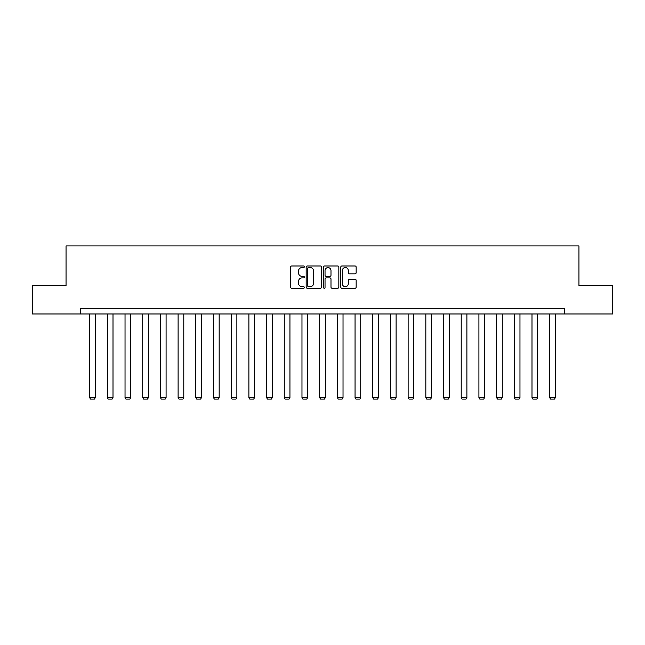 <?xml version="1.0" encoding="UTF-8"?>
<svg xmlns="http://www.w3.org/2000/svg" width="645" height="645" viewBox="0 0 645 645"><rect width="100%" height="100%" fill="white"/><g stroke="black" fill="none" stroke-linecap="round" stroke-linejoin="round"><path stroke-width="0.97" d="M304.351 266.764A0.782 0.782 0 0 0 303.577 265.99L291.742 265.99A1.113 1.113 0 0 0 290.629 267.103L290.629 287.138A1.113 1.113 0 0 0 291.742 288.25L303.577 288.25A0.782 0.782 0 0 0 304.351 287.476A0.782 0.782 0 0 0 303.577 286.694L302.045 286.694A3.564 3.564 0 0 1 298.482 283.131L298.482 281.462A3.564 3.564 0 0 1 302.045 277.898L303.577 277.898A0.782 0.782 0 0 0 304.351 277.116A0.782 0.782 0 0 0 303.577 276.342L302.045 276.342A3.564 3.564 0 0 1 298.482 272.779L298.482 271.11A3.564 3.564 0 0 1 302.045 267.546L303.577 267.546A0.782 0.782 0 0 0 304.351 266.764M355.04 273.835A1.113 1.113 0 0 0 356.153 272.722L356.153 267.103A1.113 1.113 0 0 0 355.04 265.99L341.898 265.99A1.113 1.113 0 0 0 340.786 267.103L340.786 287.138A1.113 1.113 0 0 0 341.898 288.25L355.04 288.25A1.113 1.113 0 0 0 356.153 287.138L356.153 280.349A1.113 1.113 0 0 0 355.04 279.237L349.413 279.237A1.113 1.113 0 0 0 348.3 280.349L348.3 283.719A2.975 2.975 0 0 1 345.325 286.694A2.975 2.975 0 0 1 342.342 283.719L342.342 270.521A2.975 2.975 0 0 1 345.325 267.546A2.975 2.975 0 0 1 348.3 270.521L348.3 272.722A1.113 1.113 0 0 0 349.413 273.835L355.04 273.835M80.456 313.978L32.25 313.978L32.25 285.622L66.048 285.622L66.048 245.93L578.952 245.93L578.952 285.622L612.75 285.622L612.75 313.978L564.544 313.978L564.544 308.31L80.456 308.31L80.456 313.978L564.544 313.978M321.524 267.103A1.113 1.113 0 0 0 320.412 265.99L307.278 265.99A1.113 1.113 0 0 0 306.165 267.103L306.165 287.138A1.113 1.113 0 0 0 307.278 288.25L320.412 288.25A1.113 1.113 0 0 0 321.524 287.138L321.524 267.103M324.588 265.99L337.722 265.99A1.113 1.113 0 0 1 338.835 267.103L338.835 287.138A1.113 1.113 0 0 1 337.722 288.25L332.102 288.25A1.113 1.113 0 0 1 330.99 287.138L330.99 279.011A1.113 1.113 0 0 0 329.877 277.898L326.144 277.898A1.113 1.113 0 0 0 325.032 279.011L325.032 287.476A0.782 0.782 0 0 1 324.25 288.25A0.782 0.782 0 0 1 323.476 287.476L323.476 267.103A1.113 1.113 0 0 1 324.588 265.99M308.503 267.546A0.782 0.782 0 0 0 307.721 268.328L307.721 285.912A0.782 0.782 0 0 0 308.503 286.694L310.116 286.694A3.564 3.564 0 0 0 313.68 283.131L313.68 271.11A3.564 3.564 0 0 0 310.116 267.546L308.503 267.546M330.99 270.578A2.975 2.975 0 0 0 328.015 267.602A2.975 2.975 0 0 0 325.032 270.578L325.032 275.23A1.113 1.113 0 0 0 326.144 276.342L329.877 276.342A1.113 1.113 0 0 0 330.99 275.23L330.99 270.578M95.315 313.978L95.315 397.594L89.639 397.594L89.639 313.978M95.315 397.594L94.46 399.07L90.493 399.07L89.639 397.594M113.004 313.978L113.004 397.594L107.336 397.594L107.336 313.978M113.004 397.594L112.157 399.07L108.191 399.07L107.336 397.594M130.701 313.978L130.701 397.594L125.033 397.594L125.033 313.978M130.701 397.594L129.855 399.07L125.88 399.07L125.033 397.594M148.398 313.978L148.398 397.594L142.722 397.594L142.722 313.978M148.398 397.594L147.544 399.07L143.577 399.07L142.722 397.594M166.088 313.978L166.088 397.594L160.42 397.594L160.42 313.978M166.088 397.594L165.241 399.07L161.266 399.07L160.42 397.594M183.785 313.978L183.785 397.594L178.109 397.594L178.109 313.978M183.785 397.594L182.93 399.07L178.963 399.07L178.109 397.594M201.474 313.978L201.474 397.594L195.806 397.594L195.806 313.978M201.474 397.594L200.627 399.07L196.66 399.07L195.806 397.594M219.171 313.978L219.171 397.594L213.503 397.594L213.503 313.978M219.171 397.594L218.324 399.07L214.35 399.07L213.503 397.594M236.868 313.978L236.868 397.594L231.192 397.594L231.192 313.978M236.868 397.594L236.014 399.07L232.047 399.07L231.192 397.594M254.557 313.978L254.557 397.594L248.889 397.594L248.889 313.978M254.557 397.594L253.711 399.07L249.736 399.07L248.889 397.594M272.255 313.978L272.255 397.594L266.579 397.594L266.579 313.978M272.255 397.594L271.4 399.07L267.433 399.07L266.579 397.594M289.944 313.978L289.944 397.594L284.276 397.594L284.276 313.978M289.944 397.594L289.097 399.07L285.13 399.07L284.276 397.594M307.641 313.978L307.641 397.594L301.973 397.594L301.973 313.978M307.641 397.594L306.794 399.07L302.819 399.07L301.973 397.594M325.338 313.978L325.338 397.594L319.662 397.594L319.662 313.978M325.338 397.594L324.483 399.07L320.517 399.07L319.662 397.594M343.027 313.978L343.027 397.594L337.359 397.594L337.359 313.978M343.027 397.594L342.181 399.07L338.206 399.07L337.359 397.594M360.724 313.978L360.724 397.594L355.056 397.594L355.056 313.978M360.724 397.594L359.87 399.07L355.903 399.07L355.056 397.594M378.422 313.978L378.422 397.594L372.745 397.594L372.745 313.978M378.422 397.594L377.567 399.07L373.6 399.07L372.745 397.594M396.111 313.978L396.111 397.594L390.443 397.594L390.443 313.978M396.111 397.594L395.264 399.07L391.289 399.07L390.443 397.594M413.808 313.978L413.808 397.594L408.132 397.594L408.132 313.978M413.808 397.594L412.953 399.07L408.986 399.07L408.132 397.594M431.497 313.978L431.497 397.594L425.829 397.594L425.829 313.978M431.497 397.594L430.65 399.07L426.676 399.07L425.829 397.594M449.194 313.978L449.194 397.594L443.526 397.594L443.526 313.978M449.194 397.594L448.34 399.07L444.373 399.07L443.526 397.594M466.891 313.978L466.891 397.594L461.215 397.594L461.215 313.978M466.891 397.594L466.037 399.07L462.07 399.07L461.215 397.594M484.58 313.978L484.58 397.594L478.913 397.594L478.913 313.978M484.58 397.594L483.734 399.07L479.759 399.07L478.913 397.594M502.278 313.978L502.278 397.594L496.602 397.594L496.602 313.978M502.278 397.594L501.423 399.07L497.456 399.07L496.602 397.594M519.967 313.978L519.967 397.594L514.299 397.594L514.299 313.978M519.967 397.594L519.12 399.07L515.145 399.07L514.299 397.594M537.664 313.978L537.664 397.594L531.996 397.594L531.996 313.978M537.664 397.594L536.809 399.07L532.843 399.07L531.996 397.594M555.361 313.978L555.361 397.594L549.685 397.594L549.685 313.978M555.361 397.594L554.506 399.07L550.54 399.07L549.685 397.594"/></g></svg>
